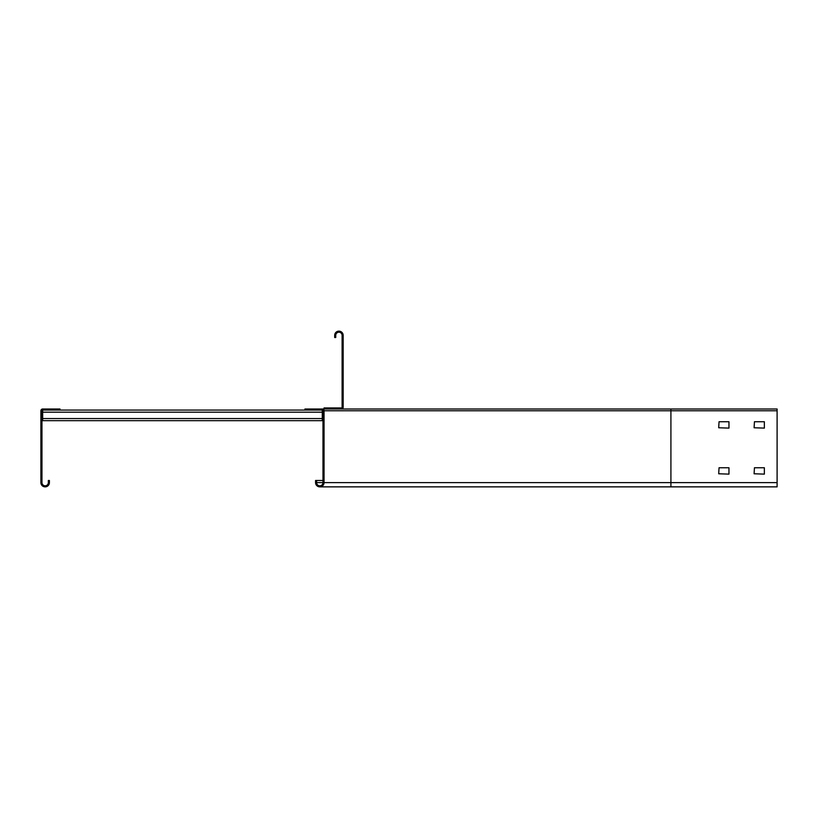 <?xml version="1.0" encoding="UTF-8"?>
<svg xmlns="http://www.w3.org/2000/svg" width="818" height="818" viewBox="0 0 818 818"><rect width="100%" height="100%" fill="white"/><g stroke="black" fill="none" stroke-linecap="round" stroke-linejoin="round"><path stroke-width="1.23" d="M777.1 482.62L777.1 486.863L670.913 486.863L670.913 409L777.1 409L777.1 482.62L324.051 482.62L324.051 410.769A1.769 1.769 0 0 0 322.282 409L777.1 409M322.282 409L304.94 409L304.94 410.063L322.282 410.063A0.706 0.706 0 0 1 322.987 410.769L322.987 482.62A3.19 3.19 0 0 1 319.807 485.81A3.19 3.19 0 0 1 316.617 482.62L316.617 480.493L322.987 480.493M728.961 421.74L728.961 428.111L718.695 427.763L719.053 421.74L728.961 421.74M764.36 421.74L764.36 428.111L754.094 427.763L754.452 421.74L764.36 421.74M764.36 467.753L764.36 474.123L754.094 473.775L754.452 467.753L764.36 467.753M728.961 467.753L728.961 474.123L718.695 473.775L719.053 467.753L728.961 467.753M316.617 480.493L315.564 480.493L315.564 482.62A4.243 4.243 0 0 0 319.807 486.863A4.243 4.243 0 0 0 324.051 482.62M315.564 480.493L315.564 482.62M49.397 480.493L49.397 482.62A4.243 4.243 0 0 1 45.143 486.863A4.243 4.243 0 0 1 40.9 482.62L40.9 410.769A1.769 1.769 0 0 1 42.669 409L60.011 409L60.011 410.063L42.669 410.063A0.706 0.706 0 0 0 41.963 410.769L41.963 482.62A3.19 3.19 0 0 0 45.143 485.81A3.19 3.19 0 0 0 48.334 482.62L48.334 480.493L49.397 480.493M335.738 335.38A3.19 3.19 0 0 1 338.918 332.19A3.19 3.19 0 0 1 342.108 335.38L342.108 407.231A0.706 0.706 0 0 1 341.392 407.937L324.051 407.937L324.051 409L341.392 409A1.769 1.769 0 0 0 343.171 407.231L343.171 335.38A4.243 4.243 0 0 0 338.918 331.137A4.243 4.243 0 0 0 334.674 335.38L334.674 337.507L335.738 337.507L335.738 335.38M322.987 418.56L42.669 418.56L42.669 420.677L322.282 420.677L322.282 412.19L322.987 412.19M42.669 418.56L42.669 410.063M304.94 410.063L60.011 410.063M322.282 410.063L322.282 412.19L42.669 412.19M42.669 420.677L322.987 420.677M324.051 410.769L777.1 410.769M322.987 482.62L316.617 482.62M322.619 485.81L319.807 485.81M670.913 486.863L319.807 486.863"/></g></svg>
